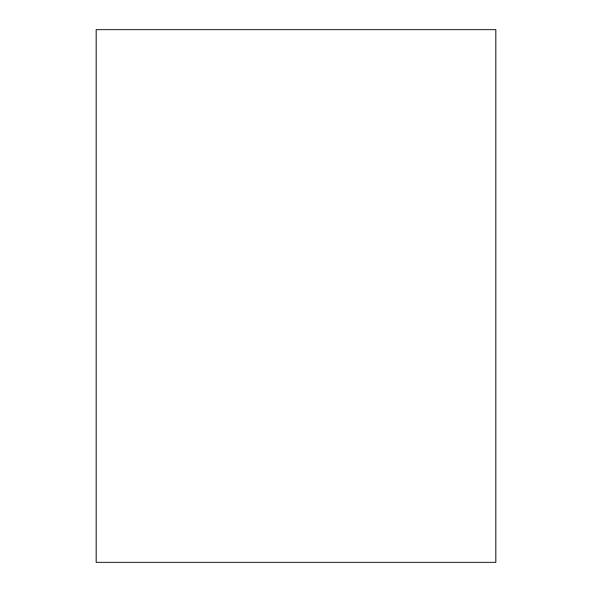 <?xml version="1.0" encoding="UTF-8"?>
<svg xmlns="http://www.w3.org/2000/svg" width="592" height="592" viewBox="0 0 592 592"><rect width="100%" height="100%" fill="white"/><g stroke="black" fill="none" stroke-linecap="round" stroke-linejoin="round"><path stroke-width="0.89" d="M96.2 29.6L96.2 562.4L495.8 562.4L495.8 29.6L96.2 29.6"/></g></svg>
